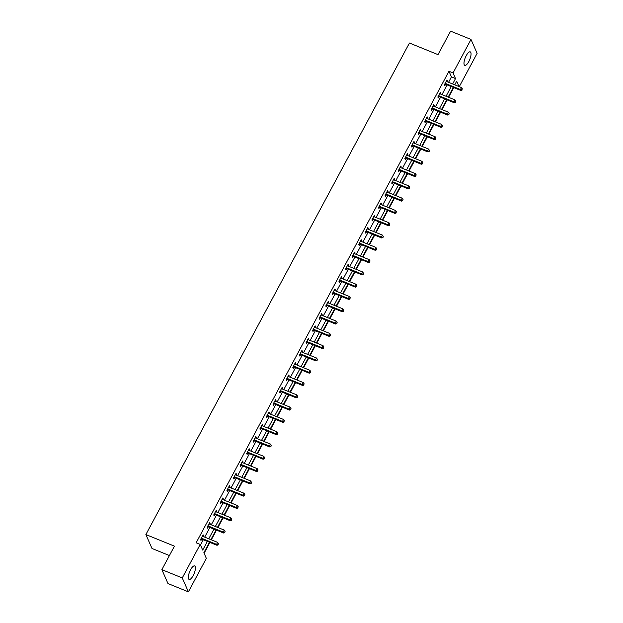<?xml version="1.0" encoding="UTF-8"?>
<svg xmlns="http://www.w3.org/2000/svg" width="623" height="623" viewBox="0 0 623 623"><rect width="100%" height="100%" fill="white"/><g stroke="black" fill="none" stroke-linecap="round" stroke-linejoin="round"><path stroke-width="0.93" d="M190.591 569.741A7.281 2.414 -67.9 0 1 194.617 565.925A7.281 2.414 -67.9 0 1 193.169 575.613A7.281 2.414 -67.9 0 1 189.135 579.429A7.281 2.414 -67.9 0 1 190.591 569.741M466.23 55.681A7.281 2.414 -67.9 0 1 470.256 51.865A7.281 2.414 -67.9 0 1 468.808 61.545A7.281 2.414 -67.9 0 1 464.774 65.36A7.281 2.414 -67.9 0 1 466.23 55.681M169.417 555.552L151.996 548.474L145.875 534.557L409.436 43.026L438.008 54.629L450.6 31.15L471.004 39.444L477.125 53.36L459.268 86.667M204.103 553.263L209.92 542.423M211.314 539.814L216.508 530.126M217.91 527.525L223.104 517.838M224.498 515.237L229.692 505.541M231.086 502.94L236.281 493.252M237.682 490.651L242.877 480.964M244.271 478.355L249.465 468.667M250.859 466.066L256.053 456.379M257.455 453.77L262.649 444.082M264.043 441.481L269.237 431.794M270.631 429.185L275.833 419.497M277.227 416.896L282.421 407.208M283.815 404.6L289.01 394.912M290.411 392.311L295.606 382.623M297 380.022L302.194 370.335M303.588 367.726L308.782 358.038M310.184 355.437L315.378 345.749M316.772 343.141L321.966 333.453M323.36 330.852L328.555 321.164M329.956 318.555L335.151 308.868M336.545 306.267L341.739 296.579M343.133 293.97L348.327 284.283M349.729 281.682L354.923 271.994M356.317 269.393L361.511 259.705M362.905 257.097L368.1 247.409M369.501 244.808L374.696 235.12M376.09 232.511L381.284 222.824M382.686 220.223L387.88 210.535M389.274 207.926L394.468 198.239M395.862 195.638L401.056 185.95M402.458 183.341L407.652 173.653M409.046 171.052L414.24 161.365M415.634 158.764L420.829 149.068M422.23 146.467L427.425 136.78M428.819 134.179L434.013 124.491M435.407 121.882L440.601 112.195M442.003 109.593L447.197 99.906M448.591 97.297L453.785 87.609M209.484 542.244L203.861 552.718L206.345 558.364L188.387 591.85L182.266 577.934L200.224 544.44L202.709 550.086L207.373 541.387M182.266 577.934L161.863 569.64L167.976 583.556L188.387 591.85M448.552 82.314L451.449 76.909L448.965 71.271L196.144 542.789L200.224 544.44M200.466 544.993L203.293 539.728M204.687 537.127L209.881 527.44M211.275 524.831L216.469 515.143M217.871 512.542L223.065 502.854M224.459 500.246L229.653 490.558M231.047 487.957L236.242 478.269M237.643 475.661L242.838 465.973M244.232 463.372L249.426 453.684M250.82 451.075L256.014 441.388M257.416 438.787L262.61 429.099M264.004 426.498L269.198 416.81M270.592 414.202L275.787 404.514M277.188 401.913L282.383 392.225M283.776 389.616L288.971 379.929M290.365 377.328L295.559 367.64M296.961 365.031L302.155 355.344M303.549 352.743L308.743 343.055M310.145 340.446L315.339 330.758M316.733 328.157L321.927 318.47M323.321 315.869L328.516 306.173M329.917 303.572L335.112 293.885M336.506 291.284L341.7 281.596M343.094 278.987L348.288 269.3M349.69 266.699L354.884 257.011M356.278 254.402L361.472 244.714M362.866 242.113L368.061 232.426M369.462 229.817L374.657 220.129M376.051 217.528L381.245 207.841M382.639 205.232L387.833 195.544M389.235 192.943L394.429 183.255M395.823 180.654L401.017 170.967M402.419 168.358L407.613 158.67M409.007 156.069L414.202 146.382M415.596 143.773L420.79 134.085M422.192 131.484L427.386 121.797M428.78 119.188L433.974 109.5M435.368 106.899L440.562 97.211M441.964 94.603L447.158 84.915M446.971 81.668L447.369 80.928L446.956 79.985L444.417 84.712L444.838 85.655L445.515 84.378M440.375 93.964L440.78 93.216L440.368 92.282L437.829 97.009L438.242 97.943L438.927 96.674M433.787 106.253L434.184 105.513L433.772 104.571L431.241 109.298L431.653 110.24L432.339 108.963M427.199 118.549L427.596 117.802L427.183 116.859L424.645 121.594L425.057 122.529L425.743 121.259M420.603 130.838L421.008 130.098L420.595 129.156L418.056 133.883L418.469 134.825L419.154 133.548M414.015 143.134L414.412 142.387L413.999 141.444L411.468 146.171L411.881 147.114L412.566 145.837M407.426 155.423L407.824 154.683L407.411 153.741L404.872 158.468L405.285 159.41L405.97 158.133M400.83 167.719L401.235 166.972L400.823 166.03L398.284 170.757L398.697 171.699L399.382 170.422M394.242 180.008L394.639 179.26L394.227 178.326L391.696 183.053L392.108 183.995L392.794 182.718M387.654 192.297L388.051 191.557L387.638 190.615L385.1 195.342L385.512 196.284L386.198 195.007M381.058 204.593L381.463 203.846L381.042 202.911L378.511 207.638L378.924 208.573L379.609 207.303M374.47 216.882L374.867 216.142L374.454 215.2L371.923 219.927L372.336 220.869L373.013 219.592M367.882 229.178L368.279 228.431L367.866 227.488L365.327 232.223L365.74 233.158L366.425 231.888M361.285 241.467L361.683 240.727L361.27 239.785L358.739 244.512L359.152 245.454L359.837 244.177M354.697 253.763L355.094 253.016L354.682 252.074L352.151 256.801L352.563 257.743L353.241 256.466M348.101 266.052L348.506 265.312L348.093 264.37L345.555 269.097L345.967 270.039L346.653 268.762M341.513 278.349L341.91 277.601L341.497 276.659L338.967 281.386L339.379 282.328L340.065 281.051M334.925 290.637L335.322 289.89L334.909 288.955L332.371 293.682L332.791 294.624L333.469 293.347M328.329 302.934L328.734 302.186L328.321 301.244L325.782 305.971L326.195 306.913L326.88 305.636M321.741 315.222L322.138 314.475L321.725 313.54L319.194 318.267L319.607 319.202L320.292 317.932M315.152 327.511L315.55 326.771L315.137 325.829L312.598 330.556L313.011 331.498L313.696 330.221M308.556 339.808L308.961 339.06L308.549 338.125L306.01 342.852L306.423 343.787L307.108 342.518M301.968 352.096L302.365 351.356L301.953 350.414L299.422 355.141L299.834 356.083L300.52 354.806M295.38 364.393L295.777 363.645L295.364 362.703L292.826 367.43L293.238 368.372L293.924 367.095M288.784 376.681L289.189 375.942L288.768 374.999L286.237 379.726L286.65 380.669L287.335 379.391M282.196 388.978L282.593 388.23L282.18 387.288L279.649 392.015L280.062 392.957L280.739 391.68M275.607 401.267L276.005 400.527L275.592 399.584L273.053 404.311L273.466 405.254L274.151 403.977M269.011 413.563L269.409 412.815L268.996 411.873L266.465 416.6L266.878 417.542L267.563 416.265M262.423 425.852L262.82 425.104L262.408 424.17L259.877 428.897L260.289 429.831L260.967 428.562M255.827 438.14L256.232 437.401L255.819 436.458L253.281 441.185L253.693 442.128L254.379 440.85M249.239 450.437L249.636 449.689L249.223 448.755L246.692 453.482L247.105 454.416L247.79 453.147M242.651 462.725L243.048 461.986L242.635 461.043L240.096 465.77L240.517 466.713L241.194 465.436M236.055 475.022L236.46 474.274L236.047 473.332L233.508 478.067L233.921 479.001L234.606 477.732M229.466 487.311L229.864 486.571L229.451 485.629L226.92 490.356L227.333 491.298L228.018 490.021M222.878 499.607L223.275 498.859L222.863 497.917L220.324 502.644L220.737 503.586L221.422 502.309M216.282 511.896L216.687 511.156L216.274 510.214L213.736 514.941L214.148 515.883L214.834 514.606M209.694 524.192L210.091 523.445L209.678 522.502L207.148 527.229L207.56 528.172L208.246 526.894M203.106 536.481L203.503 535.733L203.09 534.799L200.551 539.526L200.964 540.468L201.65 539.191M161.863 569.64L174.448 546.161L145.875 534.557M448.965 71.271L453.053 72.93L471.004 39.444M452.633 83.973L455.53 78.568L453.053 72.93M208.767 538.778L213.962 529.091M215.356 526.49L220.55 516.802M221.952 514.201L227.146 504.513M228.54 501.904L233.734 492.217M235.128 489.616L240.322 479.928M241.724 477.319L246.918 467.632M248.312 465.031L253.506 455.343M254.9 452.734L260.103 443.046M261.496 440.445L266.691 430.758M268.085 428.149L273.279 418.461M274.681 415.86L279.875 406.173M281.269 403.572L286.463 393.884M287.857 391.275L293.051 381.588M294.453 378.986L299.647 369.299M301.041 366.69L306.236 357.002M307.63 354.401L312.824 344.714M314.226 342.105L319.42 332.417M320.814 329.816L326.008 320.129M327.402 317.52L332.596 307.832M333.998 305.231L339.192 295.543M340.586 292.942L345.781 283.247M347.175 280.646L352.377 270.958M353.771 268.357L358.965 258.67M360.359 256.061L365.553 246.373M366.955 243.772L372.149 234.084M373.543 231.476L378.737 221.788M380.131 219.187L385.326 209.499M386.727 206.891L391.922 197.203M393.315 194.602L398.51 184.914M399.904 182.305L405.098 172.618M406.5 170.017L411.694 160.329M413.088 157.728L418.282 148.04M419.676 145.432L424.87 135.744M426.272 133.143L431.466 123.455M432.86 120.846L438.055 111.159M439.449 108.558L444.651 98.87M446.045 96.261L451.239 86.574M459.05 86.574L456.69 81.208L454.743 84.829M453.349 87.43L448.155 97.118M446.753 99.727L441.559 109.414M440.165 112.015L434.971 121.703M433.577 124.312L428.383 134M426.981 136.601L421.787 146.288M420.393 148.897L415.198 158.585M413.804 161.186L408.61 170.873M407.208 173.474L402.014 183.17M400.62 185.771L395.426 195.458M394.032 198.059L388.838 207.747M387.436 210.356L382.242 220.044M380.848 222.645L375.653 232.332M374.259 234.941L369.057 244.629M367.663 247.23L362.469 256.917M361.075 259.526L355.881 269.214M354.479 271.815L349.285 281.503M347.891 284.111L342.697 293.799M341.303 296.4L336.109 306.088M334.707 308.689L329.512 318.376M328.119 320.985L322.924 330.673M321.53 333.274L316.336 342.962M314.934 345.57L309.74 355.258M308.346 357.859L303.152 367.547M301.758 370.155L296.564 379.843M295.162 382.444L289.968 392.132M288.574 394.741L283.379 404.428M281.985 407.029L276.783 416.717M275.389 419.318L270.195 429.006M268.801 431.614L263.607 441.302M262.205 443.903L257.011 453.591M255.617 456.2L250.423 465.887M249.029 468.488L243.834 478.176M242.433 480.785L237.238 490.472M235.844 493.073L230.65 502.761M229.256 505.37L224.062 515.057M222.66 517.658L217.466 527.346M216.072 529.947L210.878 539.643M451.449 76.909L455.53 78.568M446.613 80.624L447.369 80.928M440.025 92.913L440.78 93.216M433.437 105.201L434.184 105.513M426.841 117.498L427.596 117.802M420.252 129.786L421.008 130.098M413.664 142.083L414.412 142.387M407.068 154.372L407.824 154.683M400.48 166.668L401.235 166.972M393.884 178.957L394.639 179.26M387.296 191.253L388.051 191.557M380.708 203.542L381.463 203.846M374.112 215.831L374.867 216.142M367.523 228.127L368.279 228.431M360.935 240.416L361.683 240.727M354.339 252.712L355.094 253.016M347.751 265.001L348.506 265.312M341.163 277.297L341.91 277.601M334.567 289.586L335.322 289.89M327.978 301.882L328.734 302.186M321.39 314.171L322.138 314.475M314.794 326.468L315.55 326.771M308.206 338.756L308.961 339.06M301.61 351.045L302.365 351.356M295.022 363.341L295.777 363.645M288.433 375.63L289.189 375.942M281.837 387.927L282.593 388.23M275.249 400.215L276.005 400.527M268.661 412.512L269.409 412.815M262.065 424.8L262.82 425.104M255.477 437.097L256.232 437.401M248.889 449.385L249.636 449.689M242.292 461.674L243.048 461.986M235.704 473.971L236.46 474.274M229.116 486.259L229.864 486.571M222.52 498.556L223.275 498.859M215.932 510.844L216.687 511.156M209.344 523.141L210.091 523.445M202.748 535.43L203.503 535.733M445.585 83.505L445.998 84.448L460.856 90.483L460.444 89.541L445.585 83.505A0.934 0.841 -23.7 0 0 445.25 83.443L445.102 83.435M461.947 89.665L462.367 88.879L461.947 89.665L460.444 89.541L461.503 87.57L446.644 81.535A0.934 0.841 -23.7 0 1 446.364 81.356L446.27 81.263M445.998 84.448A0.934 0.841 -23.7 0 0 445.663 84.378L444.604 84.362M460.856 90.483L462.11 90.039M462.367 88.879L461.503 87.57M438.997 95.802L439.41 96.736L454.268 102.772L453.856 101.837L438.997 95.802A0.934 0.841 -23.7 0 0 438.662 95.732L438.514 95.732M455.351 101.954L455.779 101.167L455.351 101.954L453.856 101.837L454.907 99.867L440.048 93.832A0.934 0.841 -23.7 0 1 439.776 93.652L439.682 93.551M439.41 96.736A0.934 0.841 -23.7 0 0 439.075 96.674L438.016 96.658M454.268 102.772L455.522 102.336M455.779 101.167L454.907 99.867M432.401 108.091L432.814 109.033L447.672 115.068L447.259 114.126L432.401 108.091A0.934 0.841 -23.7 0 0 432.066 108.028L431.926 108.02M448.762 114.25L449.183 113.464L448.762 114.25L447.259 114.126L448.319 112.156L433.46 106.12A0.934 0.841 -23.7 0 1 433.187 105.941L433.086 105.848M432.814 109.033A0.934 0.841 -23.7 0 0 432.479 108.963L431.428 108.947M447.672 115.068L448.926 114.624M449.183 113.464L448.319 112.156M425.813 120.387L426.225 121.321L441.084 127.357L440.671 126.422L425.813 120.387A0.934 0.841 -23.7 0 0 425.478 120.317L425.33 120.317M442.174 126.539L442.595 125.753L442.174 126.539L440.671 126.422L441.73 124.452L426.872 118.417A0.934 0.841 -23.7 0 1 426.591 118.23L426.498 118.136M426.225 121.321A0.934 0.841 -23.7 0 0 425.891 121.259L424.831 121.244M441.084 127.357L442.338 126.921M442.595 125.753L441.73 124.452M419.224 132.676L419.637 133.618L434.496 139.653L434.083 138.711L419.224 132.676A0.934 0.841 -23.7 0 0 418.882 132.606L418.742 132.606M435.578 138.836L436.007 138.049L435.578 138.836L434.083 138.711L435.134 136.741L420.276 130.705A0.934 0.841 -23.7 0 1 420.003 130.526L419.91 130.433M419.637 133.618A0.934 0.841 -23.7 0 0 419.302 133.548L418.243 133.532M434.496 139.653L435.75 139.209M436.007 138.049L435.134 136.741M412.628 144.964L413.041 145.907L427.9 151.942L427.487 151L412.628 144.964A0.934 0.841 -23.7 0 0 412.294 144.902L412.153 144.902M428.99 151.124L429.411 150.338L428.99 151.124L427.487 151L428.546 149.037L413.688 143.002A0.934 0.841 -23.7 0 1 413.415 142.815L413.314 142.722M413.041 145.907A0.934 0.841 -23.7 0 0 412.706 145.844L411.655 145.829M427.9 151.942L429.154 151.498M429.411 150.338L428.546 149.037M406.04 157.261L406.453 158.203L421.312 164.238L420.899 163.296L406.04 157.261A0.934 0.841 -23.7 0 0 405.705 157.191L405.557 157.191M422.402 163.421L422.822 162.626L422.402 163.421L420.899 163.296L421.95 161.326L407.092 155.291A0.934 0.841 -23.7 0 1 406.819 155.111L406.726 155.018M406.453 158.203A0.934 0.841 -23.7 0 0 406.118 158.133L405.059 158.117M421.312 164.238L422.565 163.794M422.822 162.626L421.95 161.326M399.444 169.549L399.865 170.492L414.723 176.527L414.303 175.585L399.444 169.549A0.934 0.841 -23.7 0 0 399.109 169.487L398.969 169.487M415.806 175.709L416.234 174.923L415.806 175.709L414.303 175.585L415.362 173.615L400.503 167.579A0.934 0.841 -23.7 0 1 400.231 167.4L400.137 167.307M399.865 170.492A0.934 0.841 -23.7 0 0 399.522 170.429L398.471 170.414M414.723 176.527L415.977 176.083M416.234 174.923L415.362 173.615M392.856 181.846L393.269 182.788L408.127 188.824L407.715 187.881L392.856 181.846A0.934 0.841 -23.7 0 0 392.521 181.776L392.373 181.776M409.218 188.006L409.638 187.212L409.218 188.006L407.715 187.881L408.774 185.911L393.915 179.876A0.934 0.841 -23.7 0 1 393.643 179.697L393.541 179.595M393.269 182.788A0.934 0.841 -23.7 0 0 392.934 182.718L391.883 182.703M408.127 188.824L409.381 188.38M409.638 187.212L408.774 185.911M386.268 194.135L386.681 195.077L401.539 201.112L401.126 200.17L386.268 194.135A0.934 0.841 -23.7 0 0 385.933 194.072L385.785 194.065M402.629 200.294L403.05 199.508L402.629 200.294L401.126 200.17L402.178 198.2L387.319 192.164A0.934 0.841 -23.7 0 1 387.047 191.985L386.953 191.892M386.681 195.077A0.934 0.841 -23.7 0 0 386.346 195.007L385.287 194.991M401.539 201.112L402.793 200.668M403.05 199.508L402.178 198.2M379.672 206.431L380.085 207.373L394.943 213.401L394.53 212.466L379.672 206.431A0.934 0.841 -23.7 0 0 379.337 206.361L379.197 206.361M396.033 212.583L396.462 211.797L396.033 212.583L394.53 212.466L395.589 210.496L380.731 204.461A0.934 0.841 -23.7 0 1 380.458 204.282L380.365 204.18M380.085 207.373A0.934 0.841 -23.7 0 0 379.75 207.303L378.698 207.288M394.943 213.401L396.205 212.965M396.462 211.797L395.589 210.496M373.084 218.72L373.496 219.662L388.355 225.697L387.942 224.755L373.084 218.72A0.934 0.841 -23.7 0 0 372.749 218.657L372.601 218.65M389.445 224.88L389.866 224.093L389.445 224.88L387.942 224.755L389.001 222.785L374.143 216.749A0.934 0.841 -23.7 0 1 373.862 216.57L373.769 216.477M373.496 219.662A0.934 0.841 -23.7 0 0 373.161 219.592L372.11 219.576M388.355 225.697L389.609 225.253M389.866 224.093L389.001 222.785M366.495 231.016L366.908 231.951L381.767 237.986L381.354 237.052L366.495 231.016A0.934 0.841 -23.7 0 0 366.16 230.946L366.013 230.946M382.857 237.168L383.277 236.382L382.857 237.168L381.354 237.052L382.405 235.081L367.547 229.046A0.934 0.841 -23.7 0 1 367.274 228.859L367.181 228.766M366.908 231.951A0.934 0.841 -23.7 0 0 366.573 231.888L365.514 231.873M381.767 237.986L383.02 237.55M383.277 236.382L382.405 235.081M359.899 243.305L360.312 244.247L375.171 250.282L374.758 249.34L359.899 243.305A0.934 0.841 -23.7 0 0 359.564 243.243L359.424 243.235M376.261 249.465L376.681 248.678L376.261 249.465L374.758 249.34L375.817 247.37L360.958 241.335A0.934 0.841 -23.7 0 1 360.686 241.156L360.592 241.062M360.312 244.247A0.934 0.841 -23.7 0 0 359.977 244.177L358.926 244.161M375.171 250.282L376.424 249.839M376.681 248.678L375.817 247.37M353.311 255.601L353.724 256.536L368.582 262.571L368.17 261.637L353.311 255.601A0.934 0.841 -23.7 0 0 352.976 255.531L352.828 255.531M369.673 261.753L370.093 260.967L369.673 261.753L368.17 261.637L369.229 259.666L354.37 253.631A0.934 0.841 -23.7 0 1 354.09 253.444L353.996 253.351M353.724 256.536A0.934 0.841 -23.7 0 0 353.389 256.474L352.33 256.458M368.582 262.571L369.836 262.135M370.093 260.967L369.229 259.666M346.723 267.89L347.136 268.832L361.994 274.868L361.581 273.925L346.723 267.89A0.934 0.841 -23.7 0 0 346.388 267.82L346.24 267.82M363.077 274.05L363.505 273.256L363.077 274.05L361.581 273.925L362.633 271.955L347.774 265.92A0.934 0.841 -23.7 0 1 347.502 265.741L347.408 265.647M347.136 268.832A0.934 0.841 -23.7 0 0 346.801 268.762L345.742 268.747M361.994 274.868L363.248 274.424M363.505 273.256L362.633 271.955M340.127 280.179L340.54 281.121L355.398 287.156L354.985 286.214L340.127 280.179A0.934 0.841 -23.7 0 0 339.792 280.116L339.652 280.116M356.488 286.339L356.909 285.552L356.488 286.339L354.985 286.214L356.045 284.244L341.186 278.208A0.934 0.841 -23.7 0 1 340.913 278.029L340.812 277.936M340.54 281.121A0.934 0.841 -23.7 0 0 340.205 281.059L339.153 281.043M355.398 287.156L356.652 286.712M356.909 285.552L356.045 284.244M333.539 292.475L333.951 293.417L348.81 299.453L348.397 298.51L333.539 292.475A0.934 0.841 -23.7 0 0 333.204 292.405L333.056 292.405M349.9 298.635L350.321 297.841L349.9 298.635L348.397 298.51L349.456 296.54L334.598 290.505A0.934 0.841 -23.7 0 1 334.317 290.326L334.224 290.225M333.951 293.417A0.934 0.841 -23.7 0 0 333.617 293.347L332.557 293.332M348.81 299.453L350.064 299.009M350.321 297.841L349.456 296.54M326.95 304.764L327.363 305.706L342.222 311.741L341.809 310.799L326.95 304.764A0.934 0.841 -23.7 0 0 326.608 304.702L326.468 304.694M343.304 310.924L343.732 310.137L343.304 310.924L341.809 310.799L342.86 308.829L328.002 302.794A0.934 0.841 -23.7 0 1 327.729 302.614L327.636 302.521M327.363 305.706A0.934 0.841 -23.7 0 0 327.028 305.644L325.969 305.628M342.222 311.741L343.475 311.298M343.732 310.137L342.86 308.829M320.354 317.06L320.767 318.003L335.626 324.038L335.213 323.096L320.354 317.06A0.934 0.841 -23.7 0 0 320.02 316.99L319.879 316.99M336.716 323.212L337.136 322.426L336.716 323.212L335.213 323.096L336.272 321.125L321.413 315.09A0.934 0.841 -23.7 0 1 321.141 314.911L321.04 314.81M320.767 318.003A0.934 0.841 -23.7 0 0 320.432 317.932L319.381 317.917M335.626 324.038L336.879 323.594M337.136 322.426L336.272 321.125M313.766 329.349L314.179 330.291L329.037 336.327L328.625 335.384L313.766 329.349A0.934 0.841 -23.7 0 0 313.431 329.287L313.283 329.279M330.128 335.509L330.548 334.722L330.128 335.509L328.625 335.384L329.676 333.414L314.817 327.379A0.934 0.841 -23.7 0 1 314.545 327.2L314.451 327.106M314.179 330.291A0.934 0.841 -23.7 0 0 313.844 330.221L312.785 330.206M329.037 336.327L330.291 335.883M330.548 334.722L329.676 333.414M307.17 341.645L307.591 342.58L322.449 348.615L322.029 347.681L307.17 341.645A0.934 0.841 -23.7 0 0 306.835 341.575L306.695 341.575M323.532 347.798L323.96 347.011L323.532 347.798L322.029 347.681L323.088 345.71L308.229 339.675A0.934 0.841 -23.7 0 1 307.957 339.496L307.863 339.395M307.591 342.58A0.934 0.841 -23.7 0 0 307.248 342.518L306.197 342.502M322.449 348.615L323.703 348.179M323.96 347.011L323.088 345.71M300.582 353.934L300.995 354.876L315.853 360.912L315.44 359.969L300.582 353.934A0.934 0.841 -23.7 0 0 300.247 353.872L300.099 353.864M316.943 360.094L317.364 359.307L316.943 360.094L315.44 359.969L316.5 357.999L301.641 351.964A0.934 0.841 -23.7 0 1 301.368 351.785L301.267 351.691M300.995 354.876A0.934 0.841 -23.7 0 0 300.66 354.806L299.608 354.791M315.853 360.912L317.107 360.468M317.364 359.307L316.5 357.999M293.994 366.231L294.406 367.165L309.265 373.2L308.852 372.266L293.994 366.231A0.934 0.841 -23.7 0 0 293.659 366.16L293.511 366.16M310.355 372.383L310.776 371.596L310.355 372.383L308.852 372.266L309.904 370.296L295.045 364.26A0.934 0.841 -23.7 0 1 294.772 364.073L294.679 363.98M294.406 367.165A0.934 0.841 -23.7 0 0 294.072 367.103L293.012 367.087M309.265 373.2L310.519 372.764M310.776 371.596L309.904 370.296M287.398 378.519L287.81 379.462L302.669 385.497L302.256 384.555L287.398 378.519A0.934 0.841 -23.7 0 0 287.063 378.449L286.923 378.449M303.759 384.679L304.188 383.893L303.759 384.679L302.256 384.555L303.315 382.584L288.457 376.549A0.934 0.841 -23.7 0 1 288.184 376.37L288.091 376.276M287.81 379.462A0.934 0.841 -23.7 0 0 287.476 379.391L286.424 379.376M302.669 385.497L303.931 385.053M304.188 383.893L303.315 382.584M280.809 390.808L281.222 391.75L296.081 397.786L295.668 396.843L280.809 390.808A0.934 0.841 -23.7 0 0 280.475 390.746L280.327 390.746M297.171 396.968L297.592 396.181L297.171 396.968L295.668 396.843L296.727 394.873L281.869 388.845A0.934 0.841 -23.7 0 1 281.588 388.659L281.495 388.565M281.222 391.75A0.934 0.841 -23.7 0 0 280.887 391.688L279.836 391.672M296.081 397.786L297.335 397.342M297.592 396.181L296.727 394.873M274.221 403.104L274.634 404.047L289.493 410.082L289.08 409.14L274.221 403.104A0.934 0.841 -23.7 0 0 273.886 403.034L273.738 403.034M290.583 409.264L291.003 408.47L290.583 409.264L289.08 409.14L290.131 407.169L275.273 401.134A0.934 0.841 -23.7 0 1 275 400.955L274.907 400.862M274.634 404.047A0.934 0.841 -23.7 0 0 274.299 403.977L273.24 403.961M289.493 410.082L290.746 409.638M291.003 408.47L290.131 407.169M267.625 415.393L268.038 416.335L282.897 422.371L282.484 421.428L267.625 415.393A0.934 0.841 -23.7 0 0 267.29 415.331L267.15 415.331M283.987 421.553L284.407 420.766L283.987 421.553L282.484 421.428L283.543 419.458L268.684 413.423A0.934 0.841 -23.7 0 1 268.412 413.244L268.318 413.15M268.038 416.335A0.934 0.841 -23.7 0 0 267.703 416.273L266.652 416.257M282.897 422.371L284.15 421.927M284.407 420.766L283.543 419.458M261.037 427.69L261.45 428.632L276.308 434.667L275.896 433.725L261.037 427.69A0.934 0.841 -23.7 0 0 260.702 427.619L260.554 427.619M277.399 433.842L277.819 433.055L277.399 433.842L275.896 433.725L276.955 431.755L262.096 425.719A0.934 0.841 -23.7 0 1 261.816 425.54L261.722 425.439M261.45 428.632A0.934 0.841 -23.7 0 0 261.115 428.562L260.064 428.546M276.308 434.667L277.562 434.223M277.819 433.055L276.955 431.755M254.449 439.978L254.862 440.92L269.72 446.956L269.307 446.013L254.449 439.978A0.934 0.841 -23.7 0 0 254.114 439.916L253.966 439.908M270.81 446.138L271.231 445.352L270.81 446.138L269.307 446.013L270.359 444.043L255.5 438.008A0.934 0.841 -23.7 0 1 255.228 437.829L255.134 437.735M254.862 440.92A0.934 0.841 -23.7 0 0 254.527 440.85L253.468 440.835M269.72 446.956L270.974 446.512M271.231 445.352L270.359 444.043M247.853 452.275L248.266 453.209L263.124 459.244L262.711 458.31L247.853 452.275A0.934 0.841 -23.7 0 0 247.518 452.205L247.378 452.205M264.214 458.427L264.635 457.64L264.214 458.427L262.711 458.31L263.77 456.34L248.912 450.304A0.934 0.841 -23.7 0 1 248.639 450.125L248.546 450.024M248.266 453.209A0.934 0.841 -23.7 0 0 247.931 453.147L246.879 453.131M263.124 459.244L264.378 458.808M264.635 457.64L263.77 456.34M241.265 464.563L241.677 465.506L256.536 471.541L256.123 470.599L241.265 464.563A0.934 0.841 -23.7 0 0 240.93 464.501L240.782 464.493M257.626 470.723L258.047 469.937L257.626 470.723L256.123 470.599L257.182 468.628L242.324 462.593A0.934 0.841 -23.7 0 1 242.043 462.414L241.95 462.321M241.677 465.506A0.934 0.841 -23.7 0 0 241.342 465.436L240.283 465.42M256.536 471.541L257.79 471.097M258.047 469.937L257.182 468.628M234.676 476.86L235.089 477.794L249.948 483.83L249.535 482.895L234.676 476.86A0.934 0.841 -23.7 0 0 234.334 476.79L234.193 476.79M251.03 483.012L251.458 482.225L251.03 483.012L249.535 482.895L250.586 480.925L235.728 474.89A0.934 0.841 -23.7 0 1 235.455 474.703L235.362 474.609M235.089 477.794A0.934 0.841 -23.7 0 0 234.754 477.732L233.695 477.716M249.948 483.83L251.201 483.393M251.458 482.225L250.586 480.925M228.08 489.148L228.493 490.091L243.352 496.126L242.939 495.184L228.08 489.148A0.934 0.841 -23.7 0 0 227.745 489.078L227.605 489.078M244.442 495.308L244.862 494.522L244.442 495.308L242.939 495.184L243.998 493.214L229.139 487.178A0.934 0.841 -23.7 0 1 228.867 486.999L228.766 486.906M228.493 490.091A0.934 0.841 -23.7 0 0 228.158 490.021L227.107 490.005M243.352 496.126L244.605 495.682M244.862 494.522L243.998 493.214M221.492 501.437L221.905 502.379L236.763 508.415L236.351 507.472L221.492 501.437A0.934 0.841 -23.7 0 0 221.157 501.375L221.009 501.375M237.854 507.597L238.274 506.81L237.854 507.597L236.351 507.472L237.402 505.51L222.543 499.475A0.934 0.841 -23.7 0 1 222.271 499.288L222.177 499.194M221.905 502.379A0.934 0.841 -23.7 0 0 221.57 502.317L220.511 502.302M236.763 508.415L238.017 507.971M238.274 506.81L237.402 505.51M214.896 513.734L215.317 514.676L230.175 520.711L229.755 519.769L214.896 513.734A0.934 0.841 -23.7 0 0 214.561 513.663L214.421 513.663M231.258 519.894L231.686 519.099L231.258 519.894L229.755 519.769L230.814 517.799L215.955 511.763A0.934 0.841 -23.7 0 1 215.683 511.584L215.589 511.491M215.317 514.676A0.934 0.841 -23.7 0 0 214.974 514.606L213.923 514.59M230.175 520.711L231.429 520.267M231.686 519.099L230.814 517.799M208.308 526.022L208.721 526.965L223.579 533L223.166 532.058L208.308 526.022A0.934 0.841 -23.7 0 0 207.973 525.96L207.825 525.96M224.669 532.182L225.09 531.396L224.669 532.182L223.166 532.058L224.225 530.087L209.367 524.052A0.934 0.841 -23.7 0 1 209.094 523.873L208.993 523.779M208.721 526.965A0.934 0.841 -23.7 0 0 208.386 526.902L207.334 526.887M223.579 533L224.833 532.556M225.09 531.396L224.225 530.087M201.72 538.319L202.132 539.261L216.991 545.296L216.578 544.354L201.72 538.319A0.934 0.841 -23.7 0 0 201.385 538.249L201.237 538.249M218.081 544.479L218.502 543.684L218.081 544.479L216.578 544.354L217.629 542.384L202.771 536.348A0.934 0.841 -23.7 0 1 202.498 536.169L202.405 536.068M202.132 539.261A0.934 0.841 -23.7 0 0 201.797 539.191L200.738 539.175M216.991 545.296L218.245 544.852M218.502 543.684L217.629 542.384M445.25 83.443L445.663 84.378M438.662 95.732L439.075 96.674M432.066 108.028L432.479 108.963M425.478 120.317L425.891 121.259M418.882 132.606L419.302 133.548M412.294 144.902L412.706 145.844M405.705 157.191L406.118 158.133M399.109 169.487L399.522 170.429M392.521 181.776L392.934 182.718M385.933 194.072L386.346 195.007M379.337 206.361L379.75 207.303M372.749 218.657L373.161 219.592M366.16 230.946L366.573 231.888M359.564 243.243L359.977 244.177M352.976 255.531L353.389 256.474M346.388 267.82L346.801 268.762M339.792 280.116L340.205 281.059M333.204 292.405L333.617 293.347M326.608 304.702L327.028 305.644M320.02 316.99L320.432 317.932M313.431 329.287L313.844 330.221M306.835 341.575L307.248 342.518M300.247 353.872L300.66 354.806M293.659 366.16L294.072 367.103M287.063 378.449L287.476 379.391M280.475 390.746L280.887 391.688M273.886 403.034L274.299 403.977M267.29 415.331L267.703 416.273M260.702 427.619L261.115 428.562M254.114 439.916L254.527 440.85M247.518 452.205L247.931 453.147M240.93 464.501L241.342 465.436M234.334 476.79L234.754 477.732M227.745 489.078L228.158 490.021M221.157 501.375L221.57 502.317M214.561 513.663L214.974 514.606M207.973 525.96L208.386 526.902M201.385 538.249L201.797 539.191"/></g></svg>
